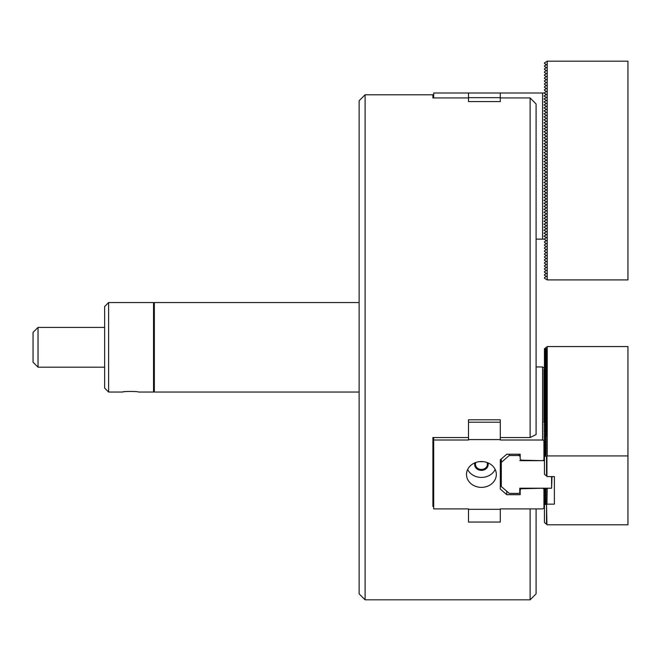 <?xml version="1.0" encoding="UTF-8"?>
<svg xmlns="http://www.w3.org/2000/svg" width="661" height="661" viewBox="0 0 661 661"><rect width="100%" height="100%" fill="white"/><g stroke="black" fill="none" stroke-linecap="round" stroke-linejoin="round"><path stroke-width="0.99" d="M544.978 488.231L545.499 488.644M544.904 489.107L543.945 488.909L543.945 508.21L544.441 507.822M468.492 522.058L500.303 522.058L500.303 509.325L468.492 509.325L468.492 522.058M521.38 488.231L520.182 489.776L520.182 494.684L506.764 494.684L500.303 489.09L500.303 459.816L500.303 489.09M506.764 491.239L506.764 494.684M521.38 488.743L542.59 488.231L543.945 488.909M468.492 509.325L468.492 508.896L433.69 508.896L433.69 437.541M543.945 508.21L542.59 508.896L500.303 508.896L500.303 509.325M545.499 368.846L542.59 366.946L536.088 366.946M545.499 370.342L543.945 369.111L543.945 422.8L544.904 422.999M543.945 369.111L544.904 369.317M545.499 371.829L543.945 370.606L544.904 370.813M545.499 373.325L543.945 372.093L544.904 372.3M545.499 374.812L543.945 373.589L544.904 373.787M545.499 376.307L543.945 375.076L544.904 375.283M545.499 377.795L543.945 376.572L544.904 376.77M545.499 379.29L543.945 378.059L544.904 378.266M545.499 380.777L543.945 379.554L544.904 379.753M545.499 382.273L543.945 381.042L544.904 381.248M545.499 383.76L543.945 382.537L544.904 382.736M545.499 385.256L543.945 384.024L544.904 384.231M545.499 386.743L543.945 385.52L544.904 385.718M545.499 388.238L543.945 387.007L544.904 387.214M545.499 389.726L543.945 388.503L544.904 388.701M545.499 391.221L543.945 389.99L544.904 390.197M545.499 392.708L543.945 391.486L544.904 391.684M545.499 394.204L543.945 392.973L544.904 393.179M545.499 395.691L543.945 394.468L544.904 394.667M545.499 397.187L543.945 395.956L544.904 396.162M545.499 398.674L543.945 397.451L544.904 397.649M545.499 400.169L543.945 398.938L544.904 399.145M545.499 401.657L543.945 400.434L544.904 400.632M545.499 403.152L543.945 401.921L544.904 402.128M545.499 404.639L543.945 403.408L544.904 403.615M545.499 406.127L543.945 404.904L544.904 405.11M545.499 407.622L543.945 406.391L544.904 406.598M545.499 409.109L543.945 407.887L544.904 408.093M545.499 410.605L543.945 409.374L544.904 409.58M545.499 412.092L543.945 410.869L544.904 411.076M545.499 413.588L543.945 412.357L544.904 412.563M545.499 415.075L543.945 413.852L544.904 414.05M545.499 416.57L543.945 415.339L544.904 415.546M545.499 418.058L543.945 416.835L544.904 417.033M545.499 419.553L543.945 418.322L544.904 418.529M545.499 421.04L543.945 419.818L544.904 420.016M545.499 422.536L543.945 421.305L544.904 421.511M545.499 424.023L543.945 422.8M545.499 425.519L543.945 424.288L544.904 424.494M545.499 427.006L543.945 425.783L544.904 425.981M545.499 428.502L543.945 427.27L544.904 427.477M545.499 429.989L543.945 428.766L544.904 428.964M545.499 431.484L543.945 430.253L544.904 430.46M545.499 432.972L543.945 431.749L544.904 431.947M545.499 434.467L543.945 433.236L544.904 433.442M545.499 435.954L543.945 434.731L544.904 434.93M545.499 437.45L543.945 436.219L544.904 436.425M545.499 438.937L543.945 437.714L544.904 437.913M545.499 440.433L543.945 439.201L544.904 439.408M544.441 459.61L543.945 459.998L543.945 440.697L544.904 440.895M475.821 462.477A5.966 5.164 180 0 0 475.449 464.286A5.966 5.164 180 0 0 481.415 469.45A5.966 5.164 180 0 0 487.38 464.286A5.966 5.164 180 0 0 487 462.477M474.945 462.816A6.759 5.858 180 0 0 481.415 470.368A6.759 5.858 180 0 0 487.884 462.816M480.068 461.593A5.966 5.164 180 0 0 481.415 461.725A5.966 5.164 180 0 0 482.753 461.593M467.649 469.484A14.914 12.914 180 0 0 481.415 477.424A14.914 12.914 180 0 0 495.172 469.484M481.415 487.372A14.914 12.914 180 0 0 496.328 474.449A14.914 12.914 180 0 0 481.415 461.535A14.914 12.914 180 0 0 466.501 474.449A14.914 12.914 180 0 0 481.415 487.372M468.492 422.189L500.303 422.189L500.303 439.582L468.492 439.582L468.492 419.801L500.303 419.801L500.303 422.189M543.945 459.998L542.59 460.676L521.38 460.163L520.182 459.131L520.182 454.223L506.764 454.223L500.303 459.816M543.945 440.697L542.59 440.011L500.303 440.011L500.303 439.582M468.492 439.582L468.492 440.011L433.69 440.011M542.59 440.011L542.59 366.946M546.531 475.986L544.441 474.342L544.441 456.462L547.225 455.925L627.95 455.925L627.95 524.801L547.225 524.801L546.531 524.247L546.531 504.236L544.441 504.673L544.441 489.479L546.027 488.231M546.928 524.652L546.531 504.285M544.441 490.966L546.531 489.322L544.441 489.76M544.441 492.462L546.531 490.817L544.441 491.255M544.441 493.949L546.531 492.305L544.441 492.742M544.441 495.444L546.531 493.8L544.441 494.238M544.441 496.932L546.531 495.287L544.441 495.725M544.441 498.427L546.531 496.775L544.441 497.221M544.441 499.914L546.531 498.27L544.441 498.708M544.441 501.41L546.531 499.757L544.441 500.203M544.441 502.897L546.531 501.253L544.441 501.691M544.441 504.393L546.531 502.74L544.441 503.186M546.531 524.198L544.441 522.554L544.441 504.673M546.928 504.285L547.225 488.231M547.225 504.136L554.381 504.136L554.381 476.581L554.381 504.136M546.531 456.073L546.531 476.036L547.225 476.581L554.381 476.581M546.928 456.073L546.928 476.432M627.95 455.925L627.95 346.562L547.225 346.562L544.441 348.81L544.441 350.297L546.531 348.653L546.531 436.632L544.557 438.193M544.441 349.091L546.531 348.653M544.441 350.586L544.441 351.792L546.531 350.14L544.441 350.297M544.441 352.073L544.441 353.28L546.531 351.635L544.441 351.792M544.441 353.569L544.441 354.775L546.531 353.123L544.441 353.28M544.441 355.056L544.441 356.262L546.531 354.618L544.441 354.775M544.441 356.552L544.441 357.758L546.531 356.105L544.441 356.262M544.441 358.039L544.441 359.245L546.531 357.601L544.441 357.758M544.441 359.534L544.441 360.741L546.531 359.088L544.441 359.245M544.441 361.022L544.441 362.228L546.531 360.584L544.441 360.741M544.441 362.517L544.441 363.724L546.531 362.071L544.441 362.228M544.441 364.004L544.441 365.211L546.531 363.567L544.441 363.724M544.441 365.5L544.441 366.706L546.531 365.054L544.441 365.211M544.557 368.103L546.531 366.549L544.441 366.987L544.441 368.012M544.904 368.384L546.531 368.037L544.557 369.598M544.904 369.871L546.531 369.532L544.557 371.085M544.904 371.366L546.531 371.019L544.557 372.581M544.904 372.854L546.531 372.515L544.557 374.068M544.904 374.349L546.531 374.002L544.557 375.564M544.904 375.836L546.531 375.498L544.557 377.051M544.904 377.332L546.531 376.985L544.557 378.546M544.904 378.819L546.531 378.48L544.557 380.034M544.904 380.315L546.531 379.968L544.557 381.529M544.904 381.802L546.531 381.463L544.557 383.016M544.904 383.297L546.531 382.95L544.557 384.512M544.904 384.785L546.531 384.446L544.557 385.999M544.904 386.28L546.531 385.933L544.557 387.486M544.904 387.767L546.531 387.42L544.557 388.982M544.904 389.255L546.531 388.916L544.557 390.469M544.904 390.75L546.531 390.403L544.557 391.965M544.904 392.237L546.531 391.899L544.557 393.452M544.904 393.733L546.531 393.386L544.557 394.947M544.904 395.22L546.531 394.881L544.557 396.435M544.904 396.716L546.531 396.369L544.557 397.93M544.904 398.203L546.531 397.864L544.557 399.418M544.904 399.698L546.531 399.351L544.557 400.913M544.904 401.186L546.531 400.847L544.557 402.4M544.904 402.681L546.531 402.334L544.557 403.896M544.904 404.168L546.531 403.83L544.557 405.383M544.904 405.664L546.531 405.317L544.557 406.879M544.904 407.151L546.531 406.812L544.557 408.366M544.904 408.647L546.531 408.3L544.557 409.861M544.904 410.134L546.531 409.795L544.557 411.349M544.904 411.629L546.531 411.282L544.557 412.844M544.904 413.117L546.531 412.778L544.557 414.331M544.904 414.612L546.531 414.265L544.557 415.827M544.904 416.1L546.531 415.761L544.557 417.314M544.904 417.595L546.531 417.248L544.557 418.81M544.904 419.082L546.531 418.744L544.557 420.297M544.904 420.578L546.531 420.231L544.557 421.792M544.904 422.065L546.531 421.726L544.557 423.28M544.904 423.561L546.531 423.214L544.557 424.767M544.904 425.048L546.531 424.709L544.557 426.262M544.904 426.543L546.531 426.196L544.557 427.75M544.904 428.031L546.531 427.684L544.557 429.245M544.904 429.518L546.531 429.179L544.557 430.732M544.904 431.013L546.531 430.666L544.557 432.228M544.904 432.501L546.531 432.162L544.557 433.715M544.904 433.996L546.531 433.649L544.557 435.211M544.904 435.483L546.531 435.145L544.557 436.698M544.904 436.979L546.531 436.632M544.904 438.466L546.531 438.127L544.557 439.681M544.904 439.962L546.531 439.615L544.441 441.267L544.441 442.754L546.531 441.11L544.441 441.548M544.441 443.044L544.441 444.25L546.531 442.597L544.441 442.754M544.441 444.531L544.441 445.737L546.531 444.093L544.441 444.25M544.441 446.026L544.441 447.233L546.531 445.58L544.441 445.737M544.441 447.514L544.441 448.72L546.531 447.076L544.441 447.233M544.441 449.009L544.441 450.207L546.531 448.563L544.441 448.72M544.441 450.496L544.441 451.703L546.531 450.058L544.441 450.207M544.441 451.992L544.441 453.19L546.531 451.546L544.441 451.703M544.441 453.479L544.441 454.685L546.531 453.041L544.441 453.19M544.441 454.975L544.441 456.173L546.531 454.528L544.441 454.685M547.225 455.925L547.225 346.562M551.993 476.581L551.596 488.231L519.786 488.231L519.786 492.709L520.182 492.164M520.182 489.776L520.182 488.231M519.786 492.709L518.992 493.395L509.251 493.395L501.294 486.504L501.294 458.957M520.182 459.131L520.182 454.223M551.596 488.231L551.596 476.581M544.441 460.676L519.786 460.676M519.786 456.197L518.992 455.512L509.251 455.512L501.294 462.403M509.251 455.512L509.251 454.223M518.992 455.512L518.992 454.223M544.441 194.4L546.036 196.177L543.945 197.383L546.036 198.589L546.036 199.159L543.945 200.366L546.036 201.572L546.036 202.142L543.945 203.348L546.036 204.555L546.036 205.125L543.945 206.331L546.036 207.537L546.036 208.108L543.945 209.314L546.036 210.52L546.036 211.09L543.945 212.297L546.036 213.503L546.036 214.073L543.945 215.279L546.036 216.486L546.036 217.056L543.945 218.262L546.036 219.469L546.036 220.039L543.945 221.245L546.036 222.451L546.036 223.021L543.945 224.228L546.036 225.434L546.036 226.004L543.945 227.21L546.036 228.417L546.036 228.987L543.945 230.193L546.036 231.391L546.036 231.97L543.945 233.176L546.036 234.374L546.036 234.952L543.945 236.159L546.036 237.357L546.036 237.935L543.945 239.133L536.088 239.133M544.441 92.994L546.036 94.771L543.945 95.977L546.036 97.184L546.036 97.754L543.945 98.96L546.036 100.166L546.036 100.736L543.945 101.943L546.036 103.149L546.036 103.719L543.945 104.925L546.036 106.132L546.036 106.702L543.945 107.908L546.036 109.115L546.036 109.685L543.945 110.891L546.036 112.097L546.036 112.667L543.945 113.874L546.036 115.08L546.036 115.65L543.945 116.857L546.036 118.063L546.036 118.633L543.945 119.839L546.036 121.046L546.036 121.616L543.945 122.822L546.036 124.028L546.036 124.599L543.945 125.805L546.036 127.011L546.036 127.581L543.945 128.788L546.036 129.994L546.036 130.564L543.945 131.77L546.036 132.977L546.036 133.547L543.945 134.753L546.036 135.959L546.036 136.53L543.945 137.736L546.036 138.942L546.036 139.512L543.945 140.719L546.036 141.925L546.036 142.495L543.945 143.701L546.036 144.908L546.036 145.478L543.945 146.684L546.036 147.89L546.036 148.461L543.945 149.667L546.036 150.865L546.036 151.443L543.945 152.65L546.036 153.848L546.036 154.426L543.945 155.632L546.036 156.831L546.036 157.409L543.945 158.615L546.036 159.813L546.036 160.392L543.945 161.59L546.036 162.796L546.036 163.374L543.945 164.572L546.036 165.779L546.036 166.357L543.945 167.555L546.036 168.762L546.036 169.332L543.945 170.538L546.036 171.744L546.036 172.314L543.945 173.521L546.036 174.727L546.036 175.297L543.945 176.504L546.036 177.71L546.036 178.28L543.945 179.486L546.036 180.693L546.036 181.263L543.945 182.469L546.036 183.675L546.036 184.245L543.945 185.452L546.036 186.658L546.036 187.228L543.945 188.435L546.036 189.641L546.036 190.211L543.945 191.417L546.036 192.624L546.036 193.194L543.945 194.4M546.531 61.68L547.225 61.184L547.225 279.9L544.441 278.198L544.441 277.62L546.531 276.422L544.441 275.216L544.441 274.637L546.531 273.439L544.441 272.233L544.441 271.654L546.531 270.456L544.441 269.25L544.441 268.68L546.531 267.474L544.441 266.267L544.441 265.697L546.531 264.491L544.441 263.285L544.441 262.714L546.531 261.508L544.441 260.302L544.441 259.732L546.531 258.525L544.441 257.319L544.441 256.749L546.531 255.543L544.441 254.336L544.441 253.766L546.531 252.56L544.441 251.354L544.441 250.783L546.531 249.577L544.441 248.371L544.441 247.801L546.531 246.594L544.441 245.388L544.441 244.818L546.531 243.612L544.441 242.405L544.441 241.835L546.531 240.629L544.441 239.422L544.441 238.852L546.531 237.646L544.441 236.44L544.441 235.87L546.531 234.663L544.441 233.457L544.441 232.887L546.531 231.68L544.441 230.474L544.441 229.904L546.531 228.698L544.441 227.491L544.441 226.921L546.531 225.715L544.441 224.509L544.441 223.939L546.531 222.732L544.441 221.526L544.441 220.956L546.531 219.749L544.441 218.543L544.441 217.973L546.531 216.767L544.441 215.56L544.441 214.99L546.531 213.784L544.441 212.578L544.441 212.007L546.531 210.801L544.441 209.595L544.441 209.025L546.531 207.818L544.441 206.62L544.441 206.042L546.531 204.836L544.441 203.638L544.441 203.059L546.531 201.853L544.441 200.655L544.441 200.076L546.531 198.87L544.441 197.672L544.441 197.094L546.531 195.896L544.441 194.689L544.441 194.111L546.531 192.913L544.441 191.707L544.441 191.128L546.531 189.93L544.441 188.724L544.441 188.154L546.531 186.947L544.441 185.741L544.441 185.171L546.531 183.965L544.441 182.758L544.441 182.188L546.531 180.982L544.441 179.775L544.441 179.205L546.531 177.999L544.441 176.793L544.441 176.223L546.531 175.016L544.441 173.81L544.441 173.24L546.531 172.034L544.441 170.827L544.441 170.257L546.531 169.051L544.441 167.844L544.441 167.274L546.531 166.068L544.441 164.862L544.441 164.292L546.531 163.085L544.441 161.879L544.441 161.309L546.531 160.102L544.441 158.896L544.441 158.326L546.531 157.12L544.441 155.913L544.441 155.343L546.531 154.137L544.441 152.931L544.441 152.361L546.531 151.154L544.441 149.948L544.441 149.378L546.531 148.171L544.441 146.965L544.441 146.395L546.531 145.189L544.441 143.982L544.441 143.412L546.531 142.206L544.441 141L544.441 140.429L546.531 139.223L544.441 138.017L544.441 137.447L546.531 136.24L544.441 135.034L544.441 134.464L546.531 133.258L544.441 132.051L544.441 131.481L546.531 130.275L544.441 129.069L544.441 128.498L546.531 127.292L544.441 126.094L544.441 125.516L546.531 124.309L544.441 123.111L544.441 122.533L546.531 121.327L544.441 120.128L544.441 119.55L546.531 118.352L544.441 117.146L544.441 116.567L546.531 115.369L544.441 114.163L544.441 113.585L546.531 112.387L544.441 111.18L544.441 110.61L546.531 109.404L544.441 108.197L544.441 107.627L546.531 106.421L544.441 105.215L544.441 104.645L546.531 103.438L544.441 102.232L544.441 101.662L546.531 100.455L544.441 99.249L544.441 98.679L546.531 97.473L544.441 96.266L544.441 95.696L546.531 94.49L544.441 93.284L544.441 92.714L546.531 91.507L544.441 90.301L544.441 89.731L546.531 88.524L544.441 87.318L544.441 86.748L546.531 85.542L544.441 84.335L544.441 83.765L546.531 82.559L544.441 81.353L544.441 80.782L546.531 79.576L544.441 78.37L544.441 77.8L546.531 76.593L544.441 75.387L544.441 74.817L546.531 73.611L544.441 72.404L544.441 71.834L546.531 70.628L544.441 69.422L544.441 68.851L546.531 67.645L544.441 66.439L544.441 65.869L546.531 64.662L544.441 63.456L544.441 62.886L546.531 61.68M547.225 61.184L627.95 61.184L627.95 279.9L547.225 279.9M108.602 302.564L108.602 392.039L104.628 388.065L104.628 306.539L108.602 302.564L153.542 302.564L153.542 392.039L138.43 392.039C138.909 391.271 122.054 391.262 122.525 392.039C123.88 391.527 127.846 391.353 134.423 391.51M38.024 347.595L38.024 327.418L33.05 332.392L33.05 362.211L38.024 367.185L38.024 347.595M359.13 302.564L154.335 302.564L154.335 392.039L359.13 392.039M468.492 97.663L500.303 97.663L500.303 92.994L468.492 92.994L468.492 101.579L468.492 97.935L432.897 97.935L432.897 94.787L365.095 94.787L365.095 599.816L530.122 599.816L530.122 508.896M468.492 92.994L433.69 92.994L433.69 97.935M500.303 97.663L500.303 101.579L468.492 101.579M543.945 92.994L542.59 92.994L542.59 239.133M542.59 92.994L500.303 92.994M500.303 437.541L530.122 437.541A27218.311 13609.155 0 0 0 536.088 434.525L536.088 103.984A27218.311 27218.311 45.4 0 0 530.122 97.935L500.303 97.935L500.303 101.579M433.69 506.425L432.897 506.425L432.897 437.541L468.492 437.541M530.122 97.935L530.122 437.541M530.122 599.816L536.088 593.851L536.088 508.896M365.095 94.787L359.13 100.753L359.13 593.851L365.095 599.816M433.69 458.643L432.897 458.643M108.602 392.039L122.525 392.039M154.335 303.358L153.542 302.564M154.335 391.246L153.542 392.039M104.628 327.418L38.024 327.418M104.628 367.185L38.024 367.185"/></g></svg>
